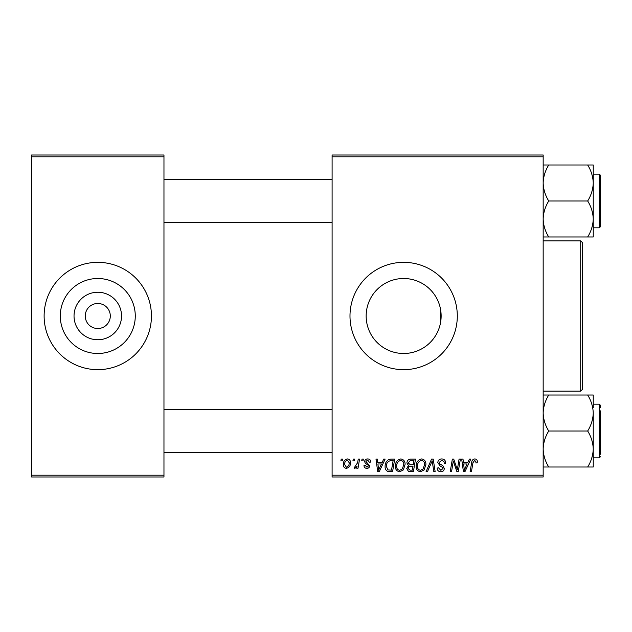 <?xml version="1.0" encoding="UTF-8"?>
<svg xmlns="http://www.w3.org/2000/svg" width="632" height="632" viewBox="0 0 632 632"><rect width="100%" height="100%" fill="white"/><g stroke="black" fill="none" stroke-linecap="round" stroke-linejoin="round"><path stroke-width="0.95" d="M121.534 316A23.755 23.755 0 0 1 97.778 339.755A23.755 23.755 0 0 1 74.031 316A23.755 23.755 0 0 1 97.778 292.245A23.755 23.755 0 0 1 121.534 316M85.257 316A12.521 12.521 0 0 0 97.778 328.522A12.521 12.521 0 0 0 110.3 316A12.521 12.521 0 0 0 97.778 303.478A12.521 12.521 0 0 0 85.257 316M60.293 316A37.493 37.493 0 0 0 97.778 353.493A37.493 37.493 0 0 0 135.272 316A37.493 37.493 0 0 0 97.778 278.507A37.493 37.493 0 0 0 60.293 316M44.122 316A53.657 53.657 0 0 0 97.778 369.657A53.657 53.657 0 0 0 151.443 316A53.657 53.657 0 0 0 97.778 262.343A53.657 53.657 0 0 0 44.122 316M441.136 316L440.488 322.92L440.488 309.08L441.136 316A37.493 37.493 0 0 1 403.643 353.493A37.493 37.493 0 0 1 366.157 316A37.493 37.493 0 0 1 403.643 278.507A37.493 37.493 0 0 1 441.136 316M349.986 316A53.657 53.657 0 0 0 403.643 369.657A53.657 53.657 0 0 0 457.307 316A53.657 53.657 0 0 0 403.643 262.343A53.657 53.657 0 0 0 349.986 316M543.164 476.978L332.1 476.978L332.1 475.193L543.164 475.193L543.164 476.978M543.164 156.807L332.1 156.807L332.1 155.022L543.164 155.022L543.164 475.193M362.018 459.093L363.321 459.093L363.045 460.886L361.717 460.886L362.018 459.093M353.241 459.093L354.536 459.093L354.268 460.886L352.933 460.886L353.241 459.093M400.807 458.935C403.69 459.456 405.128 461.265 405.112 464.346L403.398 469.884L399.677 471.78C396.706 471.235 395.269 469.379 395.356 466.203C395.332 462.229 397.149 459.804 400.807 458.935M383.703 459.093L385.117 459.093L379.303 471.614L377.707 471.614L375.993 459.093L377.304 459.093L377.723 462.506L382.17 462.506L383.703 459.093M410.5 459.093L415.516 459.093L413.399 471.614L408.462 471.409L406.732 468.573L408.462 465.515L406.897 462.987C407.055 460.681 408.256 459.385 410.5 459.093M431.561 459.093L433.22 459.093L435.14 471.614L433.821 471.614L432.185 460.886L427.493 471.614L426.087 471.614L431.561 459.093M477.31 461.692L477.192 462.837L475.888 462.995L476.007 461.905L474.664 460.396L472.949 462.75L471.448 471.614L470.129 471.614L471.677 462.434C471.835 460.404 472.854 459.235 474.743 458.935C476.449 459.045 477.302 459.962 477.31 461.692M459.077 459.093L460.396 459.093L458.255 471.614L456.881 471.614L453.302 460.989L451.556 471.614L450.237 471.614L452.354 459.093L453.729 459.093L457.339 469.702L459.077 459.093M332.1 156.807L332.1 475.193M469.402 459.093L470.808 459.093L464.994 471.614L463.406 471.614L461.692 459.093L462.995 459.093L463.414 462.506L467.862 462.506L469.402 459.093M441.721 458.935C444.343 459.069 445.639 460.483 445.599 463.169L444.296 463.319L443.964 461.478L441.634 460.396L439.09 462.49L439.43 463.588L442.827 465.721L444.296 468.454C444.13 470.595 442.961 471.709 440.796 471.78C438.529 471.638 437.304 470.429 437.139 468.146L438.442 467.743L440.836 470.311L442.993 468.533L442.511 467.411L440.267 466.116L437.794 462.608C438.031 460.262 439.335 459.037 441.721 458.935M421.623 458.935C424.507 459.456 425.936 461.265 425.921 464.346L424.206 469.884L420.493 471.78C417.523 471.235 416.077 469.379 416.164 466.203C416.14 462.229 417.965 459.804 421.623 458.935M370.802 462.016L369.499 462.348L367.627 460.072L365.92 461.471L369.657 465.768C369.515 467.419 368.606 468.288 366.931 468.359C365.106 468.32 364.119 467.396 363.969 465.602L365.272 465.436L366.995 467.222L368.361 465.974L368.227 465.239L365.272 463.224L364.617 461.565C364.862 459.827 365.889 458.951 367.69 458.935C369.673 459.006 370.715 460.041 370.802 462.016M390.995 459.093L394.7 459.093L392.583 471.614L387.866 471.456C385.875 470.477 384.951 468.826 385.109 466.487C385.03 463.296 386.326 460.933 388.988 459.393L390.995 459.093M347.379 458.935C349.433 459.203 350.468 460.412 350.476 462.561C350.594 465.737 349.22 467.672 346.352 468.359C344.274 468.028 343.263 466.764 343.318 464.559C343.239 461.502 344.59 459.63 347.379 458.935M358.249 459.093L359.568 459.093L358.036 468.201L356.717 468.201L357.048 466.321L354.931 468.359L354.046 468.036L357.594 462.735L358.249 459.093M341.201 459.093L342.505 459.093L342.236 460.886L340.901 460.886L341.201 459.093M163.965 476.978L31.6 476.978L31.6 475.193L163.965 475.193L163.965 476.978M163.965 156.807L31.6 156.807L31.6 155.022L163.965 155.022L163.965 475.193M31.6 156.807L31.6 475.193M465.421 467.688L467.151 463.975L463.596 463.975L464.378 470.248L465.421 467.688M423.187 468.928L424.625 464.283C424.633 462.087 423.606 460.791 421.528 460.396C418.739 461.234 417.389 463.217 417.468 466.337C417.412 468.581 418.439 469.908 420.533 470.311L423.187 468.928M412.333 470.153L412.988 466.25L408.754 466.764L408.035 468.517L410.097 470.153L412.333 470.153M413.233 464.789L413.952 460.554L410.231 460.625L408.201 463.027L410.476 464.789L413.233 464.789M379.721 467.688L381.452 463.975L377.904 463.975L378.687 470.248L379.721 467.688M391.516 470.153L393.136 460.554L391.469 460.554C388.016 460.878 386.334 462.885 386.413 466.566L387.985 469.939L391.516 470.153M402.371 468.928L403.808 464.283C403.824 462.087 402.789 460.791 400.72 460.396C397.931 461.234 396.572 463.217 396.651 466.337C396.604 468.581 397.623 469.908 399.716 470.311L402.371 468.928M346.407 467.222C348.374 466.503 349.298 464.994 349.172 462.703L347.363 460.072C345.459 460.823 344.543 462.324 344.622 464.559L346.407 467.222M543.164 236.984L548.734 236.984C545.25 231.383 543.394 225.387 543.164 218.988C543.378 212.668 545.234 206.664 548.734 200.992L587.673 200.992C591.157 206.593 593.014 212.589 593.243 218.988L593.243 224.226M600.4 177.734L600.4 226.746L600.4 224.242L600.4 226.746L599.326 227.82L599.326 174.155L600.4 175.23L600.4 221.129M548.734 200.992C545.242 195.343 543.386 189.339 543.164 182.988C543.386 176.62 545.242 170.616 548.734 164.992L543.164 164.992M548.734 164.992L587.673 164.992C591.165 170.64 593.021 176.636 593.243 182.988C593.021 189.355 591.165 195.359 587.673 200.992M548.734 236.984L593.243 236.984L593.243 164.992L587.673 164.992M593.243 218.988C593.029 225.308 591.173 231.312 587.673 236.984M593.243 407.774L593.243 395.016L587.673 395.016C591.157 400.617 593.014 406.613 593.243 413.012C593.029 419.332 591.173 425.336 587.673 431.008C591.165 436.657 593.021 442.661 593.243 449.012L593.243 457.844L599.326 457.844L599.326 404.18L593.243 404.18M600.4 410.871L600.4 454.266M543.164 467.009L548.734 467.009C545.242 461.36 543.386 455.364 543.164 449.012C543.386 442.645 545.242 436.641 548.734 431.008C545.25 425.407 543.394 419.411 543.164 413.012C543.378 406.692 545.234 400.688 548.734 395.016L587.673 395.016M548.734 431.008L587.673 431.008M548.734 395.016L543.164 395.016M587.673 467.009L593.243 467.009L593.243 449.012C593.021 455.38 591.165 461.384 587.673 467.009L548.734 467.009M593.243 413.012L593.243 449.012M600.4 407.759L600.4 405.254L599.326 404.18M580.721 240.879L582.514 242.664L582.514 389.336L580.721 391.121L580.721 240.879L543.164 240.879M332.1 179.528L163.965 179.528M332.1 222.448L163.965 222.448M163.965 452.473L332.1 452.473M163.965 409.552L332.1 409.552M599.326 174.155L593.243 174.155M599.326 227.82L593.243 227.82M599.326 457.844L600.4 456.77M580.721 391.121L543.164 391.121"/></g></svg>
